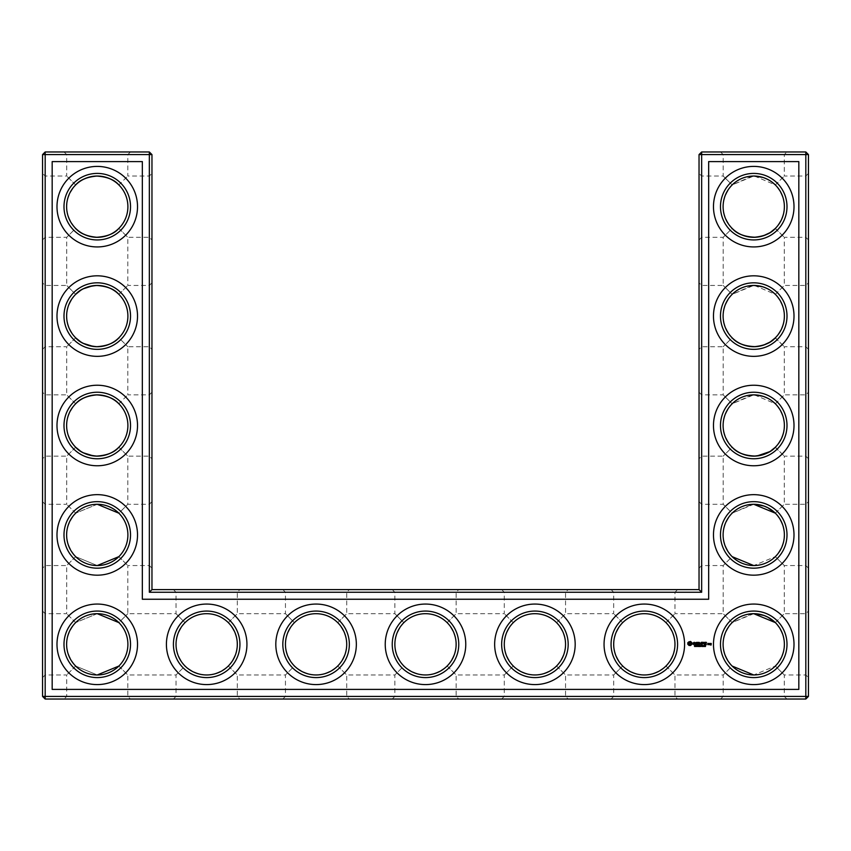 <?xml version="1.0" encoding="UTF-8"?>
<svg xmlns="http://www.w3.org/2000/svg" width="851" height="851" viewBox="0 0 851 851"><rect width="100%" height="100%" fill="white"/><g stroke="black" fill="none" stroke-linecap="round" stroke-linejoin="round"><path stroke-width="0.64" stroke-dasharray="4.25 3.19" d="M130.522 206.676A33.263 33.263 0 0 0 80.622 177.87A33.263 33.263 0 0 0 80.622 235.482A33.263 33.263 0 0 0 130.522 206.676M127.895 206.676A30.636 30.636 0 0 0 81.941 180.135A30.636 30.636 0 0 0 81.941 233.206A30.636 30.636 0 0 0 127.895 206.676C127.756 198.23 124.746 190.996 118.863 184.944L127.81 176.04L118.863 184.944C124.746 190.996 127.756 198.23 127.895 206.676C127.756 215.112 124.746 222.345 118.863 228.398L127.81 237.312L118.863 228.398C124.746 222.345 127.756 215.112 127.895 206.676M75.665 184.933L66.708 176.04L75.654 184.944C63.751 199.432 63.751 213.909 75.654 228.398L75.665 228.408M93.291 237.046L96.259 237.291M93.291 176.295L96.269 176.051M149.34 151.967L151.967 154.595L45.177 154.595L45.177 696.405L805.823 696.405L805.823 154.595L701.66 154.595L701.66 592.243L149.34 592.243L149.34 151.967L45.177 151.967L42.55 154.595L42.55 696.405L45.177 699.033L805.823 699.033L808.45 696.405L808.45 154.595L805.823 151.967L701.66 151.967L699.033 154.595L699.033 589.626L701.66 592.243M458.763 644.324A33.263 33.263 0 0 0 425.5 611.071A33.263 33.263 0 0 0 392.237 644.324A33.263 33.263 0 0 0 425.5 677.587A33.263 33.263 0 0 0 458.763 644.324M349.346 644.324A33.263 33.263 0 0 0 316.083 611.071A33.263 33.263 0 0 0 282.819 644.324A33.263 33.263 0 0 0 316.083 677.587A33.263 33.263 0 0 0 349.346 644.324M239.929 644.324A33.263 33.263 0 0 0 206.676 611.071A33.263 33.263 0 0 0 173.413 644.324A33.263 33.263 0 0 0 206.676 677.587A33.263 33.263 0 0 0 239.929 644.324M753.741 392.237A33.263 33.263 0 0 0 720.478 425.5A33.263 33.263 0 0 0 753.741 458.763A33.263 33.263 0 0 0 787.005 425.5A33.263 33.263 0 0 0 753.741 392.237M568.181 644.324A33.263 33.263 0 0 0 534.917 611.071A33.263 33.263 0 0 0 501.654 644.324A33.263 33.263 0 0 0 534.917 677.587A33.263 33.263 0 0 0 568.181 644.324M677.587 644.324A33.263 33.263 0 0 0 644.324 611.071A33.263 33.263 0 0 0 611.071 644.324A33.263 33.263 0 0 0 644.324 677.587A33.263 33.263 0 0 0 677.587 644.324M753.741 501.654A33.263 33.263 0 0 0 720.478 534.917A33.263 33.263 0 0 0 753.741 568.181A33.263 33.263 0 0 0 787.005 534.917A33.263 33.263 0 0 0 753.741 501.654M753.741 611.071A33.263 33.263 0 0 0 720.478 644.324A33.263 33.263 0 0 0 753.741 677.587A33.263 33.263 0 0 0 787.005 644.324A33.263 33.263 0 0 0 753.741 611.071M753.741 173.413A33.263 33.263 0 0 0 720.478 206.676A33.263 33.263 0 0 0 753.741 239.929A33.263 33.263 0 0 0 787.005 206.676A33.263 33.263 0 0 0 753.741 173.413M753.741 282.819A33.263 33.263 0 0 0 720.478 316.083A33.263 33.263 0 0 0 753.741 349.346A33.263 33.263 0 0 0 787.005 316.083A33.263 33.263 0 0 0 753.741 282.819M130.522 534.917A33.263 33.263 0 0 0 80.622 506.111A33.263 33.263 0 0 0 80.622 563.724A33.263 33.263 0 0 0 130.522 534.917M130.522 316.083A33.263 33.263 0 0 0 80.622 287.276A33.263 33.263 0 0 0 80.622 344.889A33.263 33.263 0 0 0 130.522 316.083M130.522 644.324A33.263 33.263 0 0 0 80.622 615.518A33.263 33.263 0 0 0 80.622 673.13A33.263 33.263 0 0 0 130.522 644.324M130.522 425.5A33.263 33.263 0 0 0 80.622 396.694A33.263 33.263 0 0 0 80.622 454.306A33.263 33.263 0 0 0 130.522 425.5M149.34 206.676L149.34 237.312L149.34 206.676M97.259 154.595L66.708 154.595L97.259 154.595M75.654 184.944C69.771 190.996 66.761 198.23 66.623 206.676C66.761 215.112 69.771 222.345 75.654 228.398L66.708 237.312L75.654 228.398M45.177 206.676L45.177 237.312L45.177 206.676M118.863 294.361L127.81 285.447L118.863 294.361C124.746 300.403 127.756 307.647 127.895 316.083A30.636 30.636 0 0 0 81.941 289.553A30.636 30.636 0 0 0 81.941 342.613A30.636 30.636 0 0 0 127.895 316.083C127.756 307.647 124.746 300.403 118.863 294.361M75.654 294.361C63.751 308.849 63.751 323.327 75.654 337.815C69.771 331.762 66.761 324.518 66.623 316.083C66.761 307.647 69.771 300.403 75.654 294.361L66.708 285.447L75.665 294.35M80.622 290.361L83.409 288.755M93.397 285.691L96.259 285.468M42.55 154.595L45.177 154.595L45.177 151.967M151.967 154.595L151.967 589.626L149.34 592.243M151.967 589.626L699.033 589.626M701.66 151.967L701.66 154.595L699.033 154.595M808.45 154.595L805.823 154.595L805.823 151.967M805.823 699.033L805.823 696.405L808.45 696.405M42.55 696.405L45.177 696.405L45.177 699.033M425.5 613.688A30.636 30.636 0 0 1 452.03 659.642A30.636 30.636 0 0 1 398.97 659.642A30.636 30.636 0 0 1 425.5 613.688C417.096 613.826 409.874 616.815 403.842 622.666C392.013 637.112 392.013 651.547 403.842 665.993C418.277 677.811 432.723 677.811 447.158 665.993C458.987 651.547 458.987 637.112 447.158 622.666C441.126 616.815 433.904 613.826 425.5 613.688C417.096 613.826 409.874 616.815 403.842 622.666L394.864 613.688L403.842 622.666C397.991 628.708 395.002 635.92 394.864 644.324C395.002 652.728 397.991 659.95 403.842 665.993L394.864 674.96L403.842 665.993C409.874 671.833 417.096 674.832 425.5 674.96C433.904 674.832 441.126 671.833 447.158 665.993C453.009 659.95 455.998 652.728 456.136 644.324C455.998 635.92 453.009 628.708 447.158 622.666C441.126 616.815 433.904 613.826 425.5 613.688M316.083 613.688A30.636 30.636 0 0 1 342.613 659.642A30.636 30.636 0 0 1 289.553 659.642A30.636 30.636 0 0 1 316.083 613.688C307.679 613.826 300.456 616.815 294.425 622.666C282.596 637.112 282.596 651.547 294.425 665.993C308.86 677.811 323.306 677.811 337.751 665.993C349.57 651.547 349.57 637.112 337.751 622.666C331.709 616.815 324.486 613.826 316.083 613.688C307.679 613.826 300.456 616.815 294.425 622.666L285.447 613.688L294.425 622.666C288.574 628.708 285.585 635.92 285.447 644.324C285.585 652.728 288.574 659.95 294.425 665.993L285.447 674.96L294.425 665.993C300.456 671.833 307.679 674.832 316.083 674.96C324.486 674.832 331.709 671.833 337.751 665.993C343.591 659.95 346.58 652.728 346.719 644.324C346.58 635.92 343.591 628.708 337.751 622.666L346.719 613.688L337.751 622.666C331.709 616.815 324.486 613.826 316.083 613.688M206.676 613.688A30.636 30.636 0 0 1 233.206 659.642A30.636 30.636 0 0 1 180.135 659.642A30.636 30.636 0 0 1 206.676 613.688C198.272 613.826 191.049 616.815 185.007 622.666C173.189 637.112 173.189 651.547 185.007 665.993C199.453 677.811 213.888 677.811 228.334 665.993C240.152 651.547 240.152 637.112 228.334 622.666C222.292 616.815 215.08 613.826 206.676 613.688C198.272 613.826 191.049 616.815 185.007 622.666L176.04 613.688L185.007 622.666C179.167 628.708 176.168 635.92 176.04 644.324C176.168 652.728 179.167 659.95 185.007 665.993L176.04 674.96L185.007 665.993C191.049 671.833 198.272 674.832 206.676 674.96C215.08 674.832 222.292 671.833 228.334 665.993C234.185 659.95 237.174 652.728 237.312 644.324C237.174 635.92 234.185 628.708 228.334 622.666L237.312 613.688L228.334 622.666C222.292 616.815 215.08 613.826 206.676 613.688M754.039 394.864L753.741 394.864A30.636 30.636 0 0 1 780.271 440.818A30.636 30.636 0 0 1 727.211 440.818A30.636 30.636 0 0 1 753.741 394.864L732.137 403.778C720.244 418.256 720.244 432.744 732.137 447.222L723.19 456.136L732.137 447.222C726.254 441.18 723.244 433.936 723.105 425.5C723.244 417.064 726.254 409.82 732.137 403.778L723.19 394.864L732.137 403.778L752.305 394.896M534.917 613.688A30.636 30.636 0 0 1 561.447 659.642A30.636 30.636 0 0 1 508.387 659.642A30.636 30.636 0 0 1 534.917 613.688C526.514 613.826 519.291 616.815 513.249 622.666C501.43 637.112 501.43 651.547 513.249 665.993C527.694 677.811 542.14 677.811 556.575 665.993C568.404 651.547 568.404 637.112 556.575 622.666C550.544 616.815 543.321 613.826 534.917 613.688C526.514 613.826 519.291 616.815 513.249 622.666C507.409 628.708 504.42 635.92 504.281 644.324C504.42 652.728 507.409 659.95 513.249 665.993L504.281 674.96L513.249 665.993C519.291 671.833 526.514 674.832 534.917 674.96C543.321 674.832 550.544 671.833 556.575 665.993C562.426 659.95 565.415 652.728 565.553 644.324C565.415 635.92 562.426 628.708 556.575 622.666C550.544 616.815 543.321 613.826 534.917 613.688M644.324 613.688A30.636 30.636 0 0 1 670.865 659.642A30.636 30.636 0 0 1 617.794 659.642A30.636 30.636 0 0 1 644.324 613.688C635.92 613.826 628.708 616.815 622.666 622.666C610.848 637.112 610.848 651.547 622.666 665.993C637.112 677.811 651.547 677.811 665.993 665.993C677.811 651.547 677.811 637.112 665.993 622.666C659.95 616.815 652.728 613.826 644.324 613.688C635.92 613.826 628.708 616.815 622.666 622.666C616.815 628.708 613.826 635.92 613.688 644.324C613.826 652.728 616.815 659.95 622.666 665.993L613.688 674.96L622.666 665.993C628.708 671.833 635.92 674.832 644.324 674.96C652.728 674.832 659.95 671.833 665.993 665.993C671.833 659.95 674.832 652.728 674.96 644.324C674.832 635.92 671.833 628.708 665.993 622.666C659.95 616.815 652.728 613.826 644.324 613.688M755.262 504.313L753.741 504.281A30.636 30.636 0 0 1 780.271 550.235A30.636 30.636 0 0 1 727.211 550.235A30.636 30.636 0 0 1 753.741 504.281L732.137 513.185C720.244 527.673 720.244 542.151 732.137 556.639L723.19 565.553L732.137 556.639L753.763 565.553L775.346 556.639C787.249 542.151 787.249 527.673 775.346 513.185L774.942 512.802M755.262 613.731L753.741 613.688A30.636 30.636 0 0 1 780.271 659.642A30.636 30.636 0 0 1 727.211 659.642A30.636 30.636 0 0 1 753.741 613.688L732.137 622.602C720.244 637.091 720.244 651.568 732.137 666.056L723.19 674.96L732.137 666.056L753.763 674.96L775.346 666.056C787.249 651.568 787.249 637.091 775.346 622.602L774.942 622.219M754.039 176.04L753.741 176.04A30.636 30.636 0 0 1 780.271 221.994A30.636 30.636 0 0 1 727.211 221.994A30.636 30.636 0 0 1 753.741 176.04L732.137 184.944C720.244 199.432 720.244 213.909 732.137 228.398L723.19 237.312L732.137 228.398C726.254 222.345 723.244 215.112 723.105 206.676C723.244 198.23 726.254 190.996 732.137 184.944L723.19 176.04L732.137 184.944L752.305 176.072M754.124 285.457L753.741 285.447A30.636 30.636 0 0 1 780.271 331.401A30.636 30.636 0 0 1 727.211 331.401A30.636 30.636 0 0 1 753.741 285.447L732.137 294.361C720.244 308.849 720.244 323.327 732.137 337.815L723.19 346.719L732.137 337.815C726.254 331.762 723.244 324.518 723.105 316.083C723.244 307.647 726.254 300.403 732.137 294.361L723.19 285.447L732.137 294.361L752.305 285.479M118.863 556.639L127.81 565.553L118.863 556.639C124.746 550.597 127.756 543.353 127.895 534.917A30.636 30.636 0 0 0 81.941 508.387A30.636 30.636 0 0 0 81.941 561.447A30.636 30.636 0 0 0 127.895 534.917C127.756 526.482 124.746 519.238 118.863 513.185L127.81 504.281L118.863 513.185L97.237 504.281L75.654 513.185C63.751 527.673 63.751 542.151 75.654 556.639L97.237 565.553L118.863 556.639C124.746 550.597 127.756 543.353 127.895 534.917C127.756 526.482 124.746 519.238 118.863 513.185M118.863 666.056L127.81 674.96L118.863 666.056C124.746 660.004 127.756 652.77 127.895 644.324A30.636 30.636 0 0 0 81.941 617.794A30.636 30.636 0 0 0 81.941 670.865A30.636 30.636 0 0 0 127.895 644.324C127.756 635.888 124.746 628.655 118.863 622.602L127.81 613.688L118.863 622.602L97.237 613.688L75.654 622.602C63.751 637.091 63.751 651.568 75.654 666.056L97.237 674.96L118.863 666.056C124.746 660.004 127.756 652.77 127.895 644.324C127.756 635.888 124.746 628.655 118.863 622.602M127.895 425.5A30.636 30.636 0 0 0 81.941 398.97A30.636 30.636 0 0 0 81.941 452.03A30.636 30.636 0 0 0 127.895 425.5C127.756 417.064 124.746 409.82 118.863 403.778L127.81 394.864L118.863 403.778C124.746 409.82 127.756 417.064 127.895 425.5C127.756 433.936 124.746 441.18 118.863 447.222L127.81 456.136L118.863 447.222C124.746 441.18 127.756 433.936 127.895 425.5M151.967 206.676L151.967 173.413L151.967 206.676M97.259 151.967L64.08 151.967L97.259 151.967M42.55 206.676L42.55 173.413L42.55 206.676M118.863 337.815C124.746 331.762 127.756 324.518 127.895 316.083C127.756 324.518 124.746 331.762 118.863 337.815L127.81 346.719L118.863 337.815M75.654 337.815L66.708 346.719L75.665 337.815M45.177 316.083L45.177 285.447L45.177 316.083M80.643 341.825L83.409 343.41M93.291 346.463L96.259 346.708M149.34 316.083L149.34 285.447L149.34 316.083M151.967 425.5L151.967 392.237L151.967 425.5M151.967 534.917L151.967 501.654L151.967 534.917M151.967 316.083L151.967 349.346L151.967 316.083M206.676 589.626L173.413 589.626L206.676 589.626M316.083 589.626L349.346 589.626L316.083 589.626M425.5 589.626L458.763 589.626L425.5 589.626M534.917 589.626L501.654 589.626L534.917 589.626M644.324 589.626L677.587 589.626L644.324 589.626M699.033 316.083L699.033 349.346L699.033 316.083M699.033 425.5L699.033 392.237L699.033 425.5M699.033 534.917L699.033 501.654L699.033 534.917M699.033 206.676L699.033 173.413L699.033 206.676M753.741 151.967L786.92 151.967L753.741 151.967M808.45 644.324L808.45 677.587L808.45 644.324M808.45 534.917L808.45 501.654L808.45 534.917M808.45 425.5L808.45 392.237L808.45 425.5M808.45 316.083L808.45 349.346L808.45 316.083M808.45 206.676L808.45 173.413L808.45 206.676M97.259 699.033L64.08 699.033L97.259 699.033M206.676 699.033L173.413 699.033L206.676 699.033M316.083 699.033L349.346 699.033L316.083 699.033M425.5 699.033L458.763 699.033L425.5 699.033M534.917 699.033L501.654 699.033L534.917 699.033M644.324 699.033L677.587 699.033L644.324 699.033M753.741 699.033L786.92 699.033L753.741 699.033M42.55 316.083L42.55 349.346L42.55 316.083M42.55 425.5L42.55 392.237L42.55 425.5M42.55 534.917L42.55 501.654L42.55 534.917M42.55 644.324L42.55 677.587L42.55 644.324M775.229 447.339L784.292 456.136L775.346 447.222C787.249 432.744 787.249 418.256 775.346 403.778L775.229 403.661M772.219 401.066L767.325 398.045M763.953 396.619L762.858 396.258M770.463 451.168L769.666 451.679M757.06 455.955L755.699 456.072M775.229 228.515L784.292 237.312L775.346 228.398C787.249 213.909 787.249 199.432 775.346 184.944L775.229 184.837M772.219 182.242L767.325 179.21M763.953 177.785L762.858 177.423M770.463 232.344L769.666 232.844M757.06 237.131L755.699 237.248M775.229 337.921L784.292 346.719L775.346 337.815C787.249 323.327 787.249 308.849 775.346 294.361L775.229 294.244M772.219 291.648L767.325 288.627M763.953 287.202L762.858 286.84M770.463 341.751L769.666 342.262M757.103 346.538L755.699 346.655M75.665 403.768L66.708 394.864L75.654 403.778C63.751 418.256 63.751 432.744 75.654 447.222L75.665 447.232M80.643 451.243L83.409 452.828M93.291 455.881L96.259 456.115M93.291 395.119L96.259 394.885M149.34 425.5L149.34 394.864L149.34 425.5M149.34 534.917L149.34 504.281L149.34 534.917M206.676 592.243L237.312 592.243L206.676 592.243M316.083 592.243L346.719 592.243L316.083 592.243M425.5 592.243L456.136 592.243L425.5 592.243M534.917 592.243L504.281 592.243L534.917 592.243M644.324 592.243L613.688 592.243L644.324 592.243M701.66 316.083L701.66 285.447L701.66 316.083M701.66 425.5L701.66 394.864L701.66 425.5M701.66 534.917L701.66 504.281L701.66 534.917M701.66 206.676L701.66 237.312L701.66 206.676M753.741 154.595L723.19 154.595L753.741 154.595M805.823 644.324L805.823 613.688L805.823 644.324M805.823 534.917L805.823 504.281L805.823 534.917M805.823 425.5L805.823 394.864L805.823 425.5M805.823 316.083L805.823 285.447L805.823 316.083M805.823 206.676L805.823 237.312L805.823 206.676M97.259 696.405L66.708 696.405L97.259 696.405M206.676 696.405L237.312 696.405L206.676 696.405M316.083 696.405L346.719 696.405L316.083 696.405M425.5 696.405L456.136 696.405L425.5 696.405M534.917 696.405L504.281 696.405L534.917 696.405M644.324 696.405L613.688 696.405L644.324 696.405M753.741 696.405L723.19 696.405L753.741 696.405M45.177 425.5L45.177 394.864L45.177 425.5M45.177 534.917L45.177 504.281L45.177 534.917M45.177 644.324L45.177 613.688L45.177 644.324M447.158 622.666L456.136 613.688L447.158 622.666M447.158 665.993L456.136 674.96L447.158 665.993M513.249 622.666L504.281 613.688L513.249 622.666M337.751 665.993L346.719 674.96L337.751 665.993M228.334 665.993L237.312 674.96L228.334 665.993M754.465 394.875L775.346 403.778L784.292 394.864L775.346 403.778C781.229 409.82 784.239 417.064 784.377 425.5C784.239 433.936 781.229 441.18 775.346 447.222M775.346 513.185L784.292 504.281L775.346 513.185C781.229 519.238 784.239 526.482 784.377 534.917C784.239 543.353 781.229 550.597 775.346 556.639L784.292 565.553L775.346 556.639L753.741 565.553M732.137 556.639C726.254 550.597 723.244 543.353 723.105 534.917C723.244 526.482 726.254 519.238 732.137 513.185L723.19 504.281L732.137 513.185L752.305 504.313M556.575 622.666L565.553 613.688L556.575 622.666M556.575 665.993L565.553 674.96L556.575 665.993M622.666 622.666L613.688 613.688L622.666 622.666M665.993 622.666L674.96 613.688L665.993 622.666M752.305 613.731L732.137 622.602L723.19 613.688L732.137 622.602C726.254 628.655 723.244 635.888 723.105 644.324C723.244 652.77 726.254 660.004 732.137 666.056M665.993 665.993L674.96 674.96L665.993 665.993M775.346 622.602L784.292 613.688L775.346 622.602C781.229 628.655 784.239 635.888 784.377 644.324C784.239 652.77 781.229 660.004 775.346 666.056L784.292 674.96L775.346 666.056L753.741 674.96M754.465 176.04L775.346 184.944L784.292 176.04L775.346 184.944C781.229 190.996 784.239 198.23 784.377 206.676C784.239 215.112 781.229 222.345 775.346 228.398M754.465 285.457L775.346 294.361L784.292 285.447L775.346 294.361C781.229 300.403 784.239 307.647 784.377 316.083C784.239 324.518 781.229 331.762 775.346 337.815M75.654 447.222L66.708 456.136L75.654 447.222C69.771 441.18 66.761 433.936 66.623 425.5C66.761 417.064 69.771 409.82 75.654 403.778M97.259 504.281L75.654 513.185L66.708 504.281L75.654 513.185C69.771 519.238 66.761 526.482 66.623 534.917C66.761 543.353 69.771 550.597 75.654 556.639L66.708 565.553L75.654 556.639L97.259 565.553M97.259 613.688L75.654 622.602L66.708 613.688L75.654 622.602C69.771 628.655 66.761 635.888 66.623 644.324C66.761 652.77 69.771 660.004 75.654 666.056L66.708 674.96L75.654 666.056L97.259 674.96M137.522 206.676A40.263 40.263 0 0 1 77.122 241.546A40.263 40.263 0 0 1 77.122 171.806A40.263 40.263 0 0 1 137.522 206.676M137.522 316.083A40.263 40.263 0 0 1 77.122 350.952A40.263 40.263 0 0 1 77.122 281.213A40.263 40.263 0 0 1 137.522 316.083M52.177 689.406L52.177 161.594L142.34 161.594L142.34 599.253L708.66 599.253L708.66 161.594L798.823 161.594L798.823 689.406L52.177 689.406M753.741 166.402A40.263 40.263 0 0 1 788.611 226.802A40.263 40.263 0 0 1 718.872 226.802A40.263 40.263 0 0 1 753.741 166.402M753.741 275.82A40.263 40.263 0 0 1 788.611 336.219A40.263 40.263 0 0 1 718.872 336.219A40.263 40.263 0 0 1 753.741 275.82M753.741 385.237A40.263 40.263 0 0 1 788.611 445.637A40.263 40.263 0 0 1 718.872 445.637A40.263 40.263 0 0 1 753.741 385.237M753.741 494.654A40.263 40.263 0 0 1 788.611 555.043A40.263 40.263 0 0 1 718.872 555.043A40.263 40.263 0 0 1 753.741 494.654M753.741 604.061A40.263 40.263 0 0 1 788.611 664.461A40.263 40.263 0 0 1 718.872 664.461A40.263 40.263 0 0 1 753.741 604.061M644.324 604.061A40.263 40.263 0 0 1 679.194 664.461A40.263 40.263 0 0 1 609.454 664.461A40.263 40.263 0 0 1 644.324 604.061M534.917 604.061A40.263 40.263 0 0 1 569.787 664.461A40.263 40.263 0 0 1 500.048 664.461A40.263 40.263 0 0 1 534.917 604.061M425.5 604.061A40.263 40.263 0 0 1 460.37 664.461A40.263 40.263 0 0 1 390.63 664.461A40.263 40.263 0 0 1 425.5 604.061M316.083 604.061A40.263 40.263 0 0 1 350.952 664.461A40.263 40.263 0 0 1 281.213 664.461A40.263 40.263 0 0 1 316.083 604.061M137.522 425.5A40.263 40.263 0 0 1 77.122 460.37A40.263 40.263 0 0 1 77.122 390.63A40.263 40.263 0 0 1 137.522 425.5M137.522 534.917A40.263 40.263 0 0 1 77.122 569.787A40.263 40.263 0 0 1 77.122 500.048A40.263 40.263 0 0 1 137.522 534.917M206.676 604.061A40.263 40.263 0 0 1 241.546 664.461A40.263 40.263 0 0 1 171.806 664.461A40.263 40.263 0 0 1 206.676 604.061M137.522 644.324A40.263 40.263 0 0 1 77.122 679.194A40.263 40.263 0 0 1 77.122 609.454A40.263 40.263 0 0 1 137.522 644.324M709.138 643.335L709.138 644.664L710.053 643.633L709.138 643.335M708.766 644.537L708.766 643.462L707.851 643.335L707.724 644.537L708.766 644.537M706.351 642.271L704.894 642.399L705.022 644.664L706.49 644.537L705.16 644.409L705.16 643.601L706.224 643.473L705.16 643.335L705.16 642.537L706.351 642.271M704.181 642.271L704.181 644.664L704.181 642.271M703.5 642.271L702.032 642.399L702.171 644.664L702.309 643.601L703.373 643.462L702.309 643.335L702.309 642.537L703.5 642.271M710.319 643.335L710.968 644.771L710.181 644.909L711.106 645.037L711.234 643.462L710.319 643.335M705.639 646.409L705.064 646.409L705.351 645.388L705.639 646.409M705.064 646.409L705.064 645.526M704.66 646.452L704.117 645.462L704.734 645.664L704.373 646.547M703.745 646.069L703.043 646.483L703.617 646.186L703.075 645.452L703.745 646.069M702.713 646.409L702.139 646.409L702.426 645.388L702.713 646.409M702.139 646.409L702.139 645.526M701.245 642.335L700.405 643.739L699.32 642.399L699.458 644.664L699.586 642.888L700.405 644.133L701.224 642.888L701.49 644.526L701.245 642.335M697.373 642.271L697.246 644.537L698.703 644.664L697.512 644.409L697.512 643.601L698.575 643.473L697.512 643.335L697.512 642.537L698.841 642.399L697.373 642.271M695.161 642.537L695.831 642.537L695.958 644.664L696.097 642.537L696.884 642.399L695.161 642.537M693.022 642.601L693.022 643.303L694.533 643.835L693.139 644.388L694.799 644.345L694.799 643.643L693.288 643.111L694.682 642.558L693.022 642.601M700.969 646.515L700.969 645.569L700.139 646.515L700.139 645.409L700.628 646.015L701.118 645.409L700.969 646.515M699.192 646.515L699.192 645.409L699.916 645.409L699.341 645.537L699.916 646.515L699.192 646.515M698.948 646.324L698.15 646.515L698.15 645.409L698.948 646.324M696.98 646.515L696.458 645.526L696.32 646.515L696.32 645.409L697.022 646.313L697.16 645.409L696.98 646.515M696.107 645.888L695.405 646.515L695.405 645.409L696.107 645.888M695.139 646.335L694.32 646.452L695.012 646.228L694.448 645.473L695.129 645.462L694.48 645.686L695.139 646.335M689.055 641.441L687.799 642.696L687.799 644.239L689.055 645.494L690.608 645.494L691.863 644.239L691.863 642.696L690.608 641.441L689.055 641.441M707.989 643.601L708.5 644.409L707.989 643.601M705.543 646.303L705.234 645.537L705.543 646.303M702.607 646.303L702.309 645.537L702.607 646.303M689.831 642.399L690.906 643.462L689.831 644.537L688.757 643.462L689.831 642.399M151.967 282.819L149.34 285.447L127.81 285.447L127.81 237.312L149.34 237.312L151.967 239.929M130.426 151.967L127.81 154.595L127.81 176.04L149.34 176.04L151.967 173.413M64.08 151.967L66.708 154.595L66.708 176.04L45.177 176.04L42.55 173.413M42.55 239.929L45.177 237.312L66.708 237.312L66.708 285.447L45.177 285.447L42.55 282.819M42.55 349.346L45.177 346.719L66.708 346.719L66.708 394.864L45.177 394.864L42.55 392.237M151.967 392.237L149.34 394.864L127.81 394.864L127.81 346.719L149.34 346.719L151.967 349.346M151.967 501.654L149.34 504.281L127.81 504.281L127.81 456.136L149.34 456.136L151.967 458.763M173.413 589.626L176.04 592.243L176.04 613.688L127.81 613.688L127.81 565.553L149.34 565.553L151.967 568.181M282.819 589.626L285.447 592.243L285.447 613.688L237.312 613.688L237.312 592.243L239.929 589.626M392.237 589.626L394.864 592.243L394.864 613.688L346.719 613.688L346.719 592.243L349.346 589.626M501.654 589.626L504.281 592.243L504.281 613.688L456.136 613.688L456.136 592.243L458.763 589.626M611.071 589.626L613.688 592.243L613.688 613.688L565.553 613.688L565.553 592.243L568.181 589.626M699.033 568.181L701.66 565.553L723.19 565.553L723.19 613.688L674.96 613.688L674.96 592.243L677.587 589.626M699.033 239.929L701.66 237.312L723.19 237.312L723.19 285.447L701.66 285.447L699.033 282.819M699.033 392.237L701.66 394.864L723.19 394.864L723.19 346.719L701.66 346.719L699.033 349.346M699.033 501.654L701.66 504.281L723.19 504.281L723.19 456.136L701.66 456.136L699.033 458.763M720.574 151.967L723.19 154.595L723.19 176.04L701.66 176.04L699.033 173.413M808.45 173.413L805.823 176.04L784.292 176.04L784.292 154.595L786.92 151.967M786.92 699.033L784.292 696.405L784.292 674.96L805.823 674.96L808.45 677.587M808.45 568.181L805.823 565.553L784.292 565.553L784.292 613.688L805.823 613.688L808.45 611.071M808.45 458.763L805.823 456.136L784.292 456.136L784.292 504.281L805.823 504.281L808.45 501.654M808.45 349.346L805.823 346.719L784.292 346.719L784.292 394.864L805.823 394.864L808.45 392.237M808.45 239.929L805.823 237.312L784.292 237.312L784.292 285.447L805.823 285.447L808.45 282.819M42.55 677.587L45.177 674.96L66.708 674.96L66.708 696.405L64.08 699.033M173.413 699.033L176.04 696.405L176.04 674.96L127.81 674.96L127.81 696.405L130.426 699.033M282.819 699.033L285.447 696.405L285.447 674.96L237.312 674.96L237.312 696.405L239.929 699.033M392.237 699.033L394.864 696.405L394.864 674.96L346.719 674.96L346.719 696.405L349.346 699.033M501.654 699.033L504.281 696.405L504.281 674.96L456.136 674.96L456.136 696.405L458.763 699.033M611.071 699.033L613.688 696.405L613.688 674.96L565.553 674.96L565.553 696.405L568.181 699.033M720.574 699.033L723.19 696.405L723.19 674.96L674.96 674.96L674.96 696.405L677.587 699.033M42.55 501.654L45.177 504.281L66.708 504.281L66.708 456.136L45.177 456.136L42.55 458.763M42.55 611.071L45.177 613.688L66.708 613.688L66.708 565.553L45.177 565.553L42.55 568.181"/><path stroke-width="1.28" d="M75.665 228.408C79.377 232.6 85.249 235.482 93.291 237.046M96.259 237.291C106.832 236.674 114.364 233.717 118.863 228.398C114.523 233.482 107.322 236.461 97.259 237.312C87.153 236.44 79.962 233.472 75.654 228.398M75.665 184.933C79.164 181.04 84.568 178.221 91.897 176.508L92.44 176.412M92.685 176.38L93.291 176.295M96.269 176.051C106.843 176.668 114.364 179.635 118.863 184.944C114.523 179.859 107.322 176.891 97.259 176.04C87.153 176.902 79.962 179.869 75.654 184.944M96.259 285.468C106.832 286.074 114.364 289.042 118.863 294.361C114.523 289.276 107.322 286.298 97.259 285.447C87.153 286.319 79.962 289.287 75.654 294.361M75.665 294.35L80.622 290.361M83.409 288.755L92.653 285.798M92.685 285.798L93.397 285.691M127.895 206.676A30.636 30.636 0 0 0 81.941 180.135A30.636 30.636 0 0 0 81.941 233.206A30.636 30.636 0 0 0 127.895 206.676M127.895 316.083A30.636 30.636 0 0 0 81.941 289.553A30.636 30.636 0 0 0 81.941 342.613A30.636 30.636 0 0 0 127.895 316.083M96.259 346.708C106.832 346.091 114.364 343.123 118.863 337.815C114.523 342.9 107.322 345.868 97.259 346.719C87.153 345.857 79.962 342.879 75.654 337.815M75.665 337.815L80.643 341.825M83.409 343.41L93.291 346.463M151.967 589.626L151.967 154.595L149.34 151.967L45.177 151.967L45.177 696.405L805.823 696.405L805.823 154.595L699.033 154.595L699.033 589.626L701.66 592.243L149.34 592.243L151.967 589.626L699.033 589.626M45.177 151.967L42.55 154.595L42.55 696.405L45.177 699.033L805.823 699.033L808.45 696.405L808.45 154.595L805.823 151.967L701.66 151.967L699.033 154.595M775.229 403.661L772.219 401.066M767.325 398.045L763.953 396.619M762.858 396.258L754.039 394.864M775.229 447.339L770.463 451.168M769.666 451.679L757.06 455.955M755.699 456.072C744.763 455.742 736.945 452.828 732.254 447.339M732.232 447.318L732.137 447.222C736.477 452.317 743.678 455.285 753.741 456.136C763.847 455.264 771.038 452.296 775.346 447.222M774.942 512.802L767.868 507.728L763.964 506.037L755.262 504.313M774.942 622.219L767.868 617.145L763.964 615.443L755.262 613.731M775.229 184.837L772.219 182.242M767.325 179.21L763.953 177.785M762.858 177.423L754.039 176.04M775.229 228.515L770.463 232.344M769.666 232.844L763.57 235.684M763.4 235.748L757.06 237.131M755.699 237.248C744.763 236.908 736.945 234.004 732.254 228.515L732.137 228.398C736.477 233.482 743.678 236.461 753.741 237.312C763.847 236.44 771.038 233.472 775.346 228.398M775.229 294.244L772.219 291.648M767.325 288.627L763.953 287.202M762.858 286.84L754.124 285.457M775.229 337.921L770.463 341.751M769.666 342.262L763.56 345.102M763.4 345.166L757.103 346.538M755.699 346.655C744.763 346.325 736.945 343.41 732.254 337.921L732.137 337.815C736.477 342.9 743.678 345.868 753.741 346.719C763.847 345.857 771.038 342.879 775.346 337.815M75.665 447.232L80.643 451.243M83.409 452.828L93.291 455.881M96.259 456.115C106.832 455.508 114.364 452.541 118.863 447.222C114.523 452.317 107.322 455.285 97.259 456.136C87.153 455.264 79.962 452.296 75.654 447.222M75.665 403.768C79.377 399.566 85.249 396.683 93.291 395.119M96.259 394.885C106.832 395.492 114.364 398.459 118.863 403.778C114.523 398.683 107.322 395.715 97.259 394.864C87.153 395.736 79.962 398.704 75.654 403.778M130.522 206.676A33.263 33.263 0 0 0 80.622 177.87A33.263 33.263 0 0 0 80.622 235.482A33.263 33.263 0 0 0 130.522 206.676M130.522 316.083A33.263 33.263 0 0 0 80.622 287.276A33.263 33.263 0 0 0 80.622 344.889A33.263 33.263 0 0 0 130.522 316.083M151.967 154.595L42.55 154.595M149.34 592.243L149.34 151.967M701.66 151.967L701.66 592.243M805.823 151.967L805.823 154.595L808.45 154.595M808.45 696.405L805.823 696.405L805.823 699.033M45.177 699.033L45.177 696.405L42.55 696.405M752.305 394.896L754.465 394.875M752.305 504.313L753.741 504.281L775.346 513.185M752.305 613.731L753.741 613.688L775.346 622.602M732.137 556.639L753.741 565.553M732.137 666.056L753.741 674.96M752.305 176.072L754.465 176.04M752.305 285.479L754.465 285.457M118.863 513.185L97.259 504.281M118.863 556.639L97.259 565.553M118.863 622.602L97.259 613.688M118.863 666.056L97.259 674.96M137.522 206.676A40.263 40.263 0 0 0 77.122 171.806A40.263 40.263 0 0 0 77.122 241.546A40.263 40.263 0 0 0 137.522 206.676M127.895 425.5A30.636 30.636 0 0 0 81.941 398.97A30.636 30.636 0 0 0 81.941 452.03A30.636 30.636 0 0 0 127.895 425.5M137.522 316.083A40.263 40.263 0 0 0 77.122 281.213A40.263 40.263 0 0 0 77.122 350.952A40.263 40.263 0 0 0 137.522 316.083M52.177 689.406L52.177 161.594L142.34 161.594L142.34 599.253L708.66 599.253L708.66 161.594L798.823 161.594L798.823 689.406L52.177 689.406M425.5 613.688A30.636 30.636 0 0 1 452.03 659.642A30.636 30.636 0 0 1 398.97 659.642A30.636 30.636 0 0 1 425.5 613.688M534.917 613.688A30.636 30.636 0 0 1 561.447 659.642A30.636 30.636 0 0 1 508.387 659.642A30.636 30.636 0 0 1 534.917 613.688M316.083 613.688A30.636 30.636 0 0 1 342.613 659.642A30.636 30.636 0 0 1 289.553 659.642A30.636 30.636 0 0 1 316.083 613.688M206.676 613.688A30.636 30.636 0 0 1 233.206 659.642A30.636 30.636 0 0 1 180.135 659.642A30.636 30.636 0 0 1 206.676 613.688M127.895 644.324A30.636 30.636 0 0 0 81.941 617.794A30.636 30.636 0 0 0 81.941 670.865A30.636 30.636 0 0 0 127.895 644.324M753.741 285.447A30.636 30.636 0 0 1 780.271 331.401A30.636 30.636 0 0 1 727.211 331.401A30.636 30.636 0 0 1 753.741 285.447M753.741 394.864A30.636 30.636 0 0 1 780.271 440.818A30.636 30.636 0 0 1 727.211 440.818A30.636 30.636 0 0 1 753.741 394.864M753.741 504.281A30.636 30.636 0 0 1 780.271 550.235A30.636 30.636 0 0 1 727.211 550.235A30.636 30.636 0 0 1 753.741 504.281M644.324 613.688A30.636 30.636 0 0 1 670.865 659.642A30.636 30.636 0 0 1 617.794 659.642A30.636 30.636 0 0 1 644.324 613.688M753.741 613.688A30.636 30.636 0 0 1 780.271 659.642A30.636 30.636 0 0 1 727.211 659.642A30.636 30.636 0 0 1 753.741 613.688M753.741 176.04A30.636 30.636 0 0 1 780.271 221.994A30.636 30.636 0 0 1 727.211 221.994A30.636 30.636 0 0 1 753.741 176.04M127.895 534.917A30.636 30.636 0 0 0 81.941 508.387A30.636 30.636 0 0 0 81.941 561.447A30.636 30.636 0 0 0 127.895 534.917M130.522 425.5A33.263 33.263 0 0 0 80.622 396.694A33.263 33.263 0 0 0 80.622 454.306A33.263 33.263 0 0 0 130.522 425.5M425.5 611.071A33.263 33.263 0 0 1 454.306 660.961A33.263 33.263 0 0 1 396.694 660.961A33.263 33.263 0 0 1 425.5 611.071M534.917 611.071A33.263 33.263 0 0 1 563.724 660.961A33.263 33.263 0 0 1 506.111 660.961A33.263 33.263 0 0 1 534.917 611.071M316.083 611.071A33.263 33.263 0 0 1 344.889 660.961A33.263 33.263 0 0 1 287.276 660.961A33.263 33.263 0 0 1 316.083 611.071M206.676 611.071A33.263 33.263 0 0 1 235.482 660.961A33.263 33.263 0 0 1 177.87 660.961A33.263 33.263 0 0 1 206.676 611.071M130.522 644.324A33.263 33.263 0 0 0 80.622 615.518A33.263 33.263 0 0 0 80.622 673.13A33.263 33.263 0 0 0 130.522 644.324M753.741 282.819A33.263 33.263 0 0 1 782.548 332.72A33.263 33.263 0 0 1 724.935 332.72A33.263 33.263 0 0 1 753.741 282.819M753.741 392.237A33.263 33.263 0 0 1 782.548 442.126A33.263 33.263 0 0 1 724.935 442.126A33.263 33.263 0 0 1 753.741 392.237M753.741 501.654A33.263 33.263 0 0 1 782.548 551.544A33.263 33.263 0 0 1 724.935 551.544A33.263 33.263 0 0 1 753.741 501.654M644.324 611.071A33.263 33.263 0 0 1 673.13 660.961A33.263 33.263 0 0 1 615.518 660.961A33.263 33.263 0 0 1 644.324 611.071M753.741 611.071A33.263 33.263 0 0 1 782.548 660.961A33.263 33.263 0 0 1 724.935 660.961A33.263 33.263 0 0 1 753.741 611.071M753.741 173.413A33.263 33.263 0 0 1 782.548 223.302A33.263 33.263 0 0 1 724.935 223.302A33.263 33.263 0 0 1 753.741 173.413M130.522 534.917A33.263 33.263 0 0 0 80.622 506.111A33.263 33.263 0 0 0 80.622 563.724A33.263 33.263 0 0 0 130.522 534.917M709.011 643.462L710.053 643.633L709.138 644.664L709.011 643.462M708.766 643.462L708.766 644.537L707.851 644.664L707.724 643.462L708.766 643.462M705.022 642.271L706.49 642.399L705.16 642.537L705.16 643.335L706.224 643.473L705.16 643.601L705.16 644.409L706.351 644.664L704.894 644.537L705.022 642.271M704.054 642.409L704.181 644.664L704.054 642.409M702.171 642.271L703.639 642.399L702.309 642.537L702.309 643.335L703.373 643.462L702.309 643.601L702.171 644.664L702.171 642.271M710.181 643.462L711.234 643.462L711.106 645.037L710.181 644.909L710.968 644.771L710.181 643.462M705.351 646.547L705.351 645.388L705.351 646.547M704.373 646.547L704.639 645.462L704.096 646.452M703.734 646.335L703.075 645.452L703.617 646.186L703.043 646.483L703.766 646.196L703.192 646.526M702.426 646.547L702.426 645.388L702.426 646.547M700.405 643.739L701.352 642.271L701.352 644.664L701.224 642.888L700.405 644.133L699.586 642.888L699.32 644.526L699.32 642.399L700.405 643.739M697.246 642.399L698.841 642.399L697.512 642.537L697.512 643.335L698.575 643.473L697.512 643.601L697.512 644.409L698.703 644.664L697.246 644.537L697.246 642.399M695.831 642.537L696.884 642.399L696.097 642.537L695.958 644.664L695.831 642.537M693.022 643.303L694.193 642.271L694.724 642.739L693.288 643.111L694.799 643.643L694.799 644.345L693.139 644.388L694.533 643.835L693.022 643.303M700.969 645.569L701.118 646.515L701.118 645.409L700.628 646.015L700.139 645.409L700.139 646.515L700.969 645.569M699.192 645.409L699.192 646.515L699.916 646.515L699.341 646.388L699.916 645.409L699.192 645.409M698.862 646.43L698.15 645.409L698.15 646.515L698.862 646.43M696.458 645.526L697.16 646.515L697.16 645.409L697.022 646.313L696.32 645.409L696.32 646.515L696.458 645.526M696.033 645.994L695.405 645.409L695.405 646.515L696.033 645.994M694.927 645.92L694.331 645.707L694.724 646.547M688.885 641.877L690.608 641.441L691.863 642.696L691.863 644.239L690.608 645.494L689.055 645.494L687.799 644.239L687.799 642.696L688.885 641.877M137.522 425.5A40.263 40.263 0 0 0 77.122 390.63A40.263 40.263 0 0 0 77.122 460.37A40.263 40.263 0 0 0 137.522 425.5M425.5 604.061A40.263 40.263 0 0 1 460.37 664.461A40.263 40.263 0 0 1 390.63 664.461A40.263 40.263 0 0 1 425.5 604.061M534.917 604.061A40.263 40.263 0 0 1 569.787 664.461A40.263 40.263 0 0 1 500.048 664.461A40.263 40.263 0 0 1 534.917 604.061M316.083 604.061A40.263 40.263 0 0 1 350.952 664.461A40.263 40.263 0 0 1 281.213 664.461A40.263 40.263 0 0 1 316.083 604.061M206.676 604.061A40.263 40.263 0 0 1 241.546 664.461A40.263 40.263 0 0 1 171.806 664.461A40.263 40.263 0 0 1 206.676 604.061M137.522 644.324A40.263 40.263 0 0 0 77.122 609.454A40.263 40.263 0 0 0 77.122 679.194A40.263 40.263 0 0 0 137.522 644.324M753.741 275.82A40.263 40.263 0 0 1 788.611 336.219A40.263 40.263 0 0 1 718.872 336.219A40.263 40.263 0 0 1 753.741 275.82M753.741 385.237A40.263 40.263 0 0 1 788.611 445.637A40.263 40.263 0 0 1 718.872 445.637A40.263 40.263 0 0 1 753.741 385.237M753.741 494.654A40.263 40.263 0 0 1 788.611 555.043A40.263 40.263 0 0 1 718.872 555.043A40.263 40.263 0 0 1 753.741 494.654M644.324 604.061A40.263 40.263 0 0 1 679.194 664.461A40.263 40.263 0 0 1 609.454 664.461A40.263 40.263 0 0 1 644.324 604.061M753.741 604.061A40.263 40.263 0 0 1 788.611 664.461A40.263 40.263 0 0 1 718.872 664.461A40.263 40.263 0 0 1 753.741 604.061M753.741 166.402A40.263 40.263 0 0 1 788.611 226.802A40.263 40.263 0 0 1 718.872 226.802A40.263 40.263 0 0 1 753.741 166.402M137.522 534.917A40.263 40.263 0 0 0 77.122 500.048A40.263 40.263 0 0 0 77.122 569.787A40.263 40.263 0 0 0 137.522 534.917M705.064 646.409L705.064 645.526M702.139 646.409L702.139 645.526M708.5 643.601L707.989 644.409L708.5 643.601M705.575 645.771L705.468 646.398M702.639 645.771L702.543 646.398M690.246 642.484L688.842 643.048L689.416 644.452L690.821 643.888L690.246 642.484"/></g></svg>

